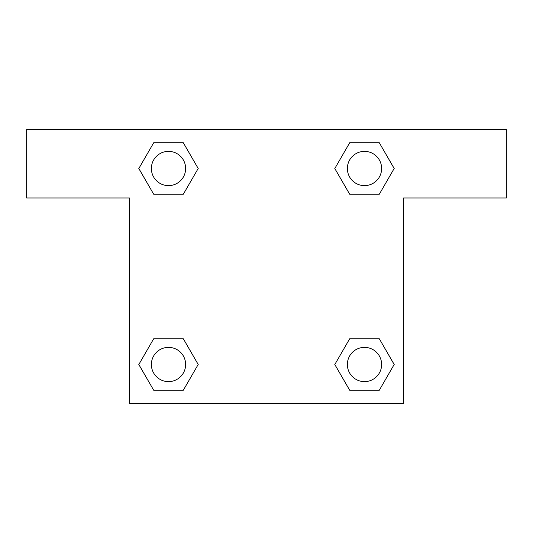 <?xml version="1.0" encoding="UTF-8"?>
<svg xmlns="http://www.w3.org/2000/svg" width="533" height="533" viewBox="0 0 533 533"><rect width="100%" height="100%" fill="white"/><g stroke="black" fill="none" stroke-linecap="round" stroke-linejoin="round"><path stroke-width="0.8" d="M356.977 194.205L379.329 194.205L349.661 194.205L334.824 168.501L349.661 142.804L379.329 142.804L394.167 168.501L379.329 194.205L349.661 194.205L356.977 194.205L349.661 194.205L334.791 168.521M153.671 194.205L183.339 194.205L153.671 194.205L138.833 168.501L153.671 142.804L183.339 142.804L198.176 168.501L183.339 194.205L153.671 194.205L138.8 168.521M176.023 338.795L153.671 338.795L183.339 338.795L198.176 364.499L183.339 390.196L153.671 390.196L138.833 364.499L153.671 338.795L183.339 338.795L176.023 338.795L183.339 338.795L198.209 364.479M379.329 338.795L349.661 338.795L379.329 338.795L394.167 364.499L379.329 390.196L349.661 390.196L334.824 364.499L349.661 338.795L379.329 338.795L394.2 364.479M506.35 129.446L26.65 129.446L26.65 197.97L129.446 197.97L129.446 403.554L403.554 403.554L403.554 197.97L506.35 197.97L506.35 129.446M183.339 142.804L153.671 142.804L183.339 142.804L198.209 168.488M153.671 390.196L183.339 390.196L153.671 390.196L138.8 364.512M349.661 390.196L379.329 390.196L349.661 390.196L334.791 364.512M379.329 142.804L349.661 142.804L379.329 142.804L394.2 168.488M381.628 364.499A17.129 17.129 0 0 0 355.931 349.661A17.129 17.129 0 0 0 355.931 379.329A17.129 17.129 0 0 0 381.628 364.499M185.637 364.499A17.129 17.129 0 0 0 159.94 349.661A17.129 17.129 0 0 0 159.94 379.329A17.129 17.129 0 0 0 185.637 364.499M381.628 168.501A17.129 17.129 0 0 0 355.931 153.671A17.129 17.129 0 0 0 355.931 183.339A17.129 17.129 0 0 0 381.628 168.501M185.637 168.501A17.129 17.129 0 0 0 159.94 153.671A17.129 17.129 0 0 0 159.94 183.339A17.129 17.129 0 0 0 185.637 168.501M349.661 338.795L356.977 338.795M183.339 194.205L176.023 194.205"/></g></svg>
